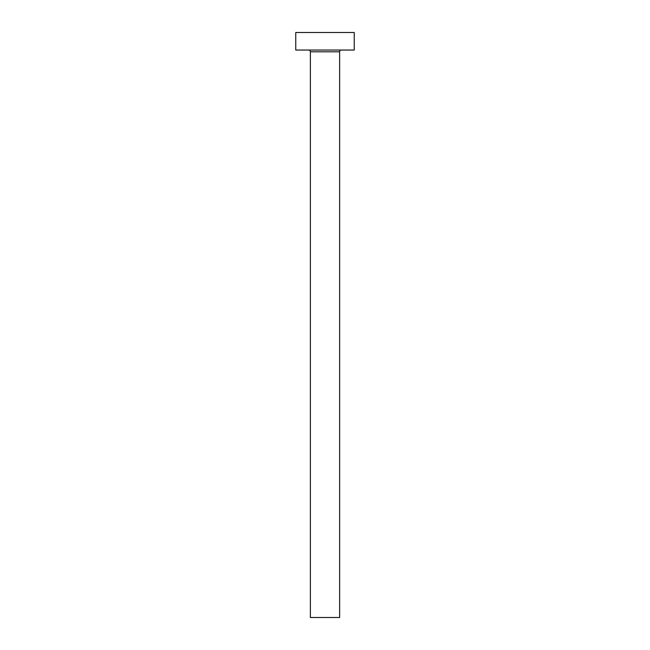 <?xml version="1.0" encoding="UTF-8"?>
<svg xmlns="http://www.w3.org/2000/svg" width="650" height="650" viewBox="0 0 650 650"><rect width="100%" height="100%" fill="white"/><g stroke="black" fill="none" stroke-linecap="round" stroke-linejoin="round"><path stroke-width="0.97" d="M339.625 51.805A1.755 1.755 0 0 1 341.38 50.05A1.755 1.755 0 0 0 339.625 51.805L310.375 51.805L310.375 617.5L339.625 617.5L339.625 51.805L339.625 617.5L310.375 617.5L310.375 51.805A1.755 1.755 0 0 0 308.62 50.05A1.755 1.755 0 0 1 310.375 51.805L339.625 51.805M295.75 32.5L295.75 50.05L354.25 50.05L354.25 32.5L295.75 32.5L295.75 50.05L354.25 50.05L354.25 32.5L295.75 32.5"/></g></svg>
